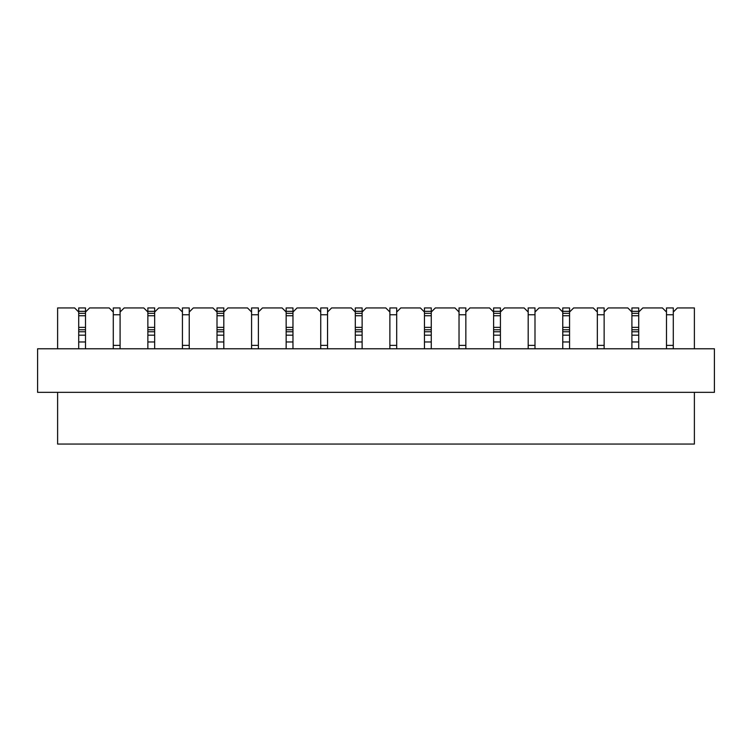 <?xml version="1.0" encoding="UTF-8"?>
<svg xmlns="http://www.w3.org/2000/svg" width="752" height="752" viewBox="0 0 752 752"><rect width="100%" height="100%" fill="white"/><g stroke="black" fill="none" stroke-linecap="round" stroke-linejoin="round"><path stroke-width="1.13" d="M182.435 348.778L182.435 307.935L189.241 307.935L189.241 312.024L193.32 307.935L212.929 307.935L217.008 312.024L217.008 307.935L223.814 307.935L223.814 312.024L227.903 307.935L247.502 307.935L251.582 312.024L251.582 307.935L258.387 307.935L258.387 312.024L262.476 307.935L282.075 307.935L286.155 312.024L286.155 307.935L292.97 307.935L292.97 312.024L297.049 307.935L316.648 307.935L320.737 312.024L320.737 307.935L327.543 307.935L327.543 312.024L331.623 307.935L351.222 307.935L355.311 312.024L355.311 307.935L362.116 307.935L362.116 312.024L366.196 307.935L385.804 307.935L389.884 312.024L389.884 307.935L396.689 307.935L396.689 312.024L400.778 307.935L420.377 307.935L424.457 312.024L424.457 307.935L431.263 307.935L431.263 312.024L435.352 307.935L454.951 307.935L459.03 312.024L459.03 307.935L465.845 307.935L465.845 312.024L469.925 307.935L489.524 307.935L493.613 312.024L493.613 307.935L500.418 307.935L500.418 312.024L504.498 307.935L524.097 307.935L528.186 312.024L528.186 307.935L534.992 307.935L534.992 312.024L539.071 307.935L558.68 307.935L562.759 312.024L562.759 307.935L569.565 307.935L569.565 312.024L573.654 307.935L593.253 307.935L597.332 312.024L597.332 307.935L604.138 307.935L604.138 348.778M189.241 314.75L189.241 345.375L182.435 345.375L182.435 314.75L189.241 314.75M113.279 348.778L113.279 307.935L120.094 307.935L120.094 312.024L124.174 307.935L143.773 307.935L147.862 312.024L147.862 307.935L154.668 307.935L154.668 312.024L158.747 307.935L178.346 307.935L182.435 312.024M120.094 314.75L120.094 345.375L113.279 345.375L113.279 314.75L120.094 314.75M258.387 314.75L258.387 345.375L251.582 345.375L251.582 314.75L258.387 314.75M327.543 314.75L327.543 345.375L320.737 345.375L320.737 314.75L327.543 314.75M396.689 314.75L396.689 345.375L389.884 345.375L389.884 314.75L396.689 314.75M465.845 314.75L465.845 345.375L459.03 345.375L459.03 314.75L465.845 314.75M534.992 314.75L534.992 345.375L528.186 345.375L528.186 314.75L534.992 314.75M604.138 314.75L604.138 345.375L597.332 345.375L597.332 314.75L604.138 314.75M666.488 348.778L666.488 307.935L673.294 307.935L673.294 312.024L677.373 307.935L694.387 307.935L694.387 348.778M673.294 314.75L673.294 345.375L666.488 345.375L666.488 314.75L673.294 314.75M147.862 335.166L154.668 335.166M147.862 312.024L147.862 348.778L147.862 341.972L154.668 341.972L154.668 348.778L154.668 312.024M78.706 307.935L85.512 307.935L78.706 307.935L78.706 311.337L85.512 311.337L85.512 307.935M57.613 348.778L57.613 307.935L74.627 307.935L78.706 312.024L78.706 311.337M113.279 312.024L109.2 307.935L89.601 307.935L85.512 312.024L85.512 311.337M78.706 335.166L85.512 335.166M78.706 312.024L78.706 348.778L78.706 341.972L85.512 341.972L85.512 348.778L85.512 312.024M217.008 335.166L223.814 335.166M217.008 312.024L217.008 348.778L217.008 341.972L223.814 341.972L223.814 348.778L223.814 312.024M286.155 335.166L292.97 335.166M286.155 312.024L286.155 348.778L286.155 341.972L292.97 341.972L292.97 348.778L292.97 312.024M355.311 335.166L362.116 335.166M355.311 312.024L355.311 348.778L355.311 341.972L362.116 341.972L362.116 348.778L362.116 312.024M424.457 335.166L431.263 335.166M424.457 312.024L424.457 348.778L424.457 341.972L431.263 341.972L431.263 348.778L431.263 312.024M493.613 335.166L500.418 335.166M493.613 312.024L493.613 348.778L493.613 341.972L500.418 341.972L500.418 348.778L500.418 312.024M562.759 335.166L569.565 335.166M562.759 312.024L562.759 348.778L562.759 341.972L569.565 341.972L569.565 348.778L569.565 312.024M604.138 312.024L608.227 307.935L627.826 307.935L631.906 312.024L631.906 307.935L638.721 307.935L638.721 312.024L642.8 307.935L662.399 307.935L666.488 312.024M631.906 335.166L638.721 335.166M631.906 312.024L631.906 348.778L631.906 341.972L638.721 341.972L638.721 348.778L638.721 312.024M534.992 312.024L534.992 348.778M714.4 348.778L37.6 348.778L37.6 392.337L714.4 392.337L714.4 348.778M694.387 392.337L694.387 444.065L57.613 444.065L57.613 392.337M673.294 312.024L673.294 348.778M120.094 312.024L120.094 348.778M189.241 312.024L189.241 348.778M251.582 348.778L251.582 312.024M258.387 312.024L258.387 348.778M320.737 348.778L320.737 312.024M327.543 312.024L327.543 348.778M389.884 348.778L389.884 312.024M396.689 312.024L396.689 348.778M459.03 348.778L459.03 312.024M465.845 312.024L465.845 348.778M528.186 348.778L528.186 312.024M597.332 348.778L597.332 312.024M147.862 313.34L154.668 313.34M147.862 311.337L154.668 311.337M147.862 315.746L154.668 315.746M147.862 327.364L154.668 327.364M147.862 329.771L154.668 329.771M147.862 331.764L154.668 331.764M78.706 313.34L85.512 313.34M78.706 315.746L85.512 315.746M78.706 327.364L85.512 327.364M78.706 329.771L85.512 329.771M78.706 331.764L85.512 331.764M217.008 313.34L223.814 313.34M217.008 311.337L223.814 311.337M217.008 315.746L223.814 315.746M217.008 327.364L223.814 327.364M217.008 329.771L223.814 329.771M217.008 331.764L223.814 331.764M286.155 313.34L292.97 313.34M286.155 311.337L292.97 311.337M286.155 315.746L292.97 315.746M286.155 327.364L292.97 327.364M286.155 329.771L292.97 329.771M286.155 331.764L292.97 331.764M355.311 313.34L362.116 313.34M355.311 311.337L362.116 311.337M355.311 315.746L362.116 315.746M355.311 327.364L362.116 327.364M355.311 329.771L362.116 329.771M355.311 331.764L362.116 331.764M424.457 313.34L431.263 313.34M424.457 311.337L431.263 311.337M424.457 315.746L431.263 315.746M424.457 327.364L431.263 327.364M424.457 329.771L431.263 329.771M424.457 331.764L431.263 331.764M493.613 313.34L500.418 313.34M493.613 311.337L500.418 311.337M493.613 315.746L500.418 315.746M493.613 327.364L500.418 327.364M493.613 329.771L500.418 329.771M493.613 331.764L500.418 331.764M562.759 313.34L569.565 313.34M562.759 311.337L569.565 311.337M562.759 315.746L569.565 315.746M562.759 327.364L569.565 327.364M562.759 329.771L569.565 329.771M562.759 331.764L569.565 331.764M631.906 313.34L638.721 313.34M631.906 311.337L638.721 311.337M631.906 315.746L638.721 315.746M631.906 327.364L638.721 327.364M631.906 329.771L638.721 329.771M631.906 331.764L638.721 331.764"/></g></svg>
